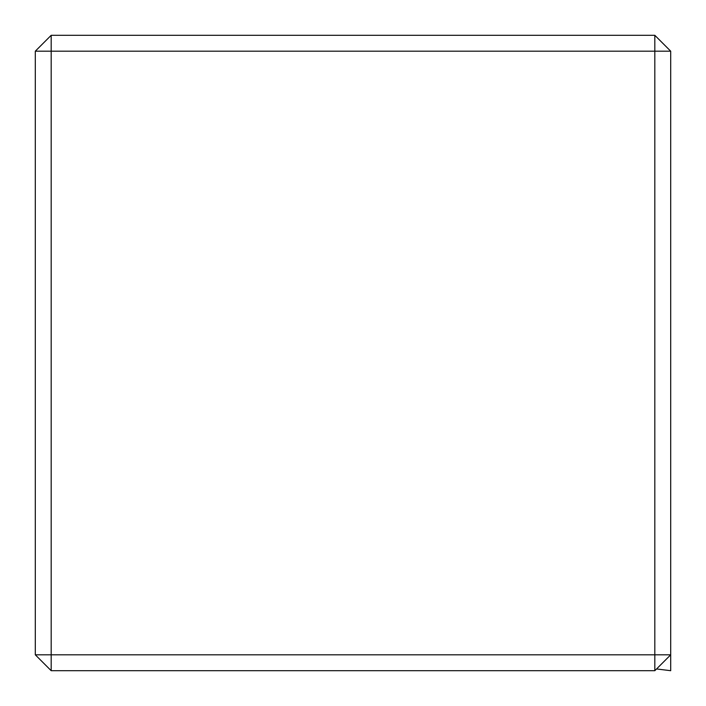 <?xml version="1.0" encoding="UTF-8"?>
<svg xmlns="http://www.w3.org/2000/svg" width="706" height="706" viewBox="0 0 706 706"><rect width="100%" height="100%" fill="white"/><g stroke="black" fill="none" stroke-linecap="round" stroke-linejoin="round"><path stroke-width="1.06" d="M654.815 670.7L670.7 654.815L654.815 654.815L654.815 670.7L51.185 670.7L51.185 654.815L35.3 654.815L35.3 51.185L51.185 35.3L654.815 35.3L654.815 51.185L51.185 51.185L51.185 654.815L654.815 654.815L654.815 51.185L670.7 51.185L670.7 670.7L656.554 668.961M35.3 51.185L51.185 51.185L51.185 35.3M670.7 51.185L654.815 35.3M35.3 654.815L51.185 670.7"/></g></svg>
